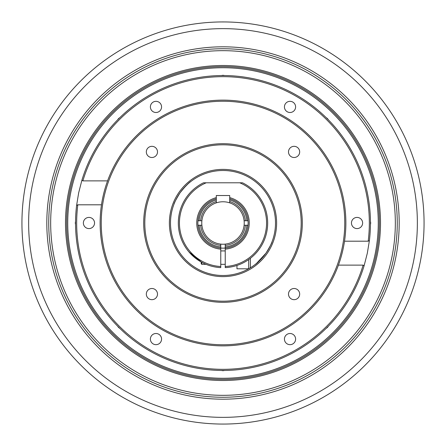 <?xml version="1.0" encoding="UTF-8"?>
<svg xmlns="http://www.w3.org/2000/svg" width="446" height="446" viewBox="0 0 446 446"><rect width="100%" height="100%" fill="white"/><g stroke="black" fill="none" stroke-linecap="round" stroke-linejoin="round"><path stroke-width="0.67" d="M183.25 188.703L188.134 183.746M180.028 192.839C185.207 186.4 188.836 182.604 190.91 181.444C188.814 182.626 185.185 186.422 180.028 192.839C176.092 199.29 174.074 203.092 173.968 204.235C174.057 203.125 176.075 199.329 180.028 192.839C176.092 199.29 174.074 203.092 173.968 204.235C174.057 203.125 176.075 199.329 180.028 192.839M265.972 253.161C260.804 259.589 257.175 263.385 255.09 264.556C257.152 263.408 260.782 259.611 265.972 253.161C269.902 246.716 271.926 242.914 272.032 241.765C271.943 242.875 269.925 246.677 265.972 253.161L256.528 263.402M272.032 241.765L271.608 242.841M270.449 245.473L268.52 249.158M268.509 249.175L266.413 252.525M107.575 180.87L82.867 180.87L81.897 180.212L82.415 178.539M76.405 207.139L76.595 205.472L77.805 204.809A146.333 146.333 0 0 0 192.733 366.166A146.333 146.333 0 0 0 363.133 265.13L364.103 265.788L367.331 253.161L369.405 240.528A147.448 147.448 0 0 0 81.897 180.212L78.669 192.839L76.595 205.472A147.448 147.448 0 0 0 364.103 265.788L363.585 267.461M369.595 238.861L369.405 240.528L368.195 241.191L344.518 241.191M75.558 221.545A4.694 4.694 0 0 0 75.558 224.455M119.768 117.716A4.694 4.694 0 0 0 117.716 119.768M224.455 75.558A4.694 4.694 0 0 0 221.545 75.558M328.284 119.768A4.694 4.694 0 0 0 326.232 117.716M370.442 224.455A4.694 4.694 0 0 0 370.442 221.545M295.609 106.912A5.586 5.586 0 0 0 290.023 101.331A5.586 5.586 0 0 0 284.436 106.912A5.586 5.586 0 0 0 290.023 112.498A5.586 5.586 0 0 0 295.609 106.912M161.564 106.912A5.586 5.586 0 0 0 155.977 101.331A5.586 5.586 0 0 0 150.391 106.912A5.586 5.586 0 0 0 155.977 112.498A5.586 5.586 0 0 0 161.564 106.912M94.541 223A5.586 5.586 0 0 0 88.955 217.414A5.586 5.586 0 0 0 83.369 223A5.586 5.586 0 0 0 88.955 228.586A5.586 5.586 0 0 0 94.541 223M161.564 339.088A5.586 5.586 0 0 0 155.977 333.502A5.586 5.586 0 0 0 150.391 339.088A5.586 5.586 0 0 0 155.977 344.669A5.586 5.586 0 0 0 161.564 339.088M295.609 339.088A5.586 5.586 0 0 0 290.023 333.502A5.586 5.586 0 0 0 284.436 339.088A5.586 5.586 0 0 0 290.023 344.669A5.586 5.586 0 0 0 295.609 339.088M362.631 223A5.586 5.586 0 0 0 357.045 217.414A5.586 5.586 0 0 0 351.459 223A5.586 5.586 0 0 0 357.045 228.586A5.586 5.586 0 0 0 362.631 223M299.673 151.913A5.586 5.586 0 0 0 294.087 146.327A5.586 5.586 0 0 0 288.501 151.913A5.586 5.586 0 0 0 294.087 157.499A5.586 5.586 0 0 0 299.673 151.913M157.499 151.913A5.586 5.586 0 0 0 151.913 146.327A5.586 5.586 0 0 0 146.327 151.913A5.586 5.586 0 0 0 151.913 157.499A5.586 5.586 0 0 0 157.499 151.913M157.499 294.087A5.586 5.586 0 0 0 151.913 288.501A5.586 5.586 0 0 0 146.327 294.087A5.586 5.586 0 0 0 151.913 299.673A5.586 5.586 0 0 0 157.499 294.087M299.673 294.087A5.586 5.586 0 0 0 294.087 288.501A5.586 5.586 0 0 0 288.501 294.087A5.586 5.586 0 0 0 294.087 299.673A5.586 5.586 0 0 0 299.673 294.087M199.089 225.236A24.017 24.017 0 0 0 220.764 246.911L220.764 248.032A25.132 25.132 0 0 1 197.968 225.236L201.893 225.236A21.224 21.224 0 0 1 201.893 220.764L197.968 220.764A25.132 25.132 0 0 1 216.299 198.777L216.299 199.936A24.017 24.017 0 0 0 199.089 220.764M246.911 220.764A24.017 24.017 0 0 0 229.701 199.936L229.701 198.777A25.132 25.132 0 0 1 248.032 220.764L244.107 220.764A21.224 21.224 0 0 0 201.893 220.764M244.107 220.764A21.224 21.224 0 0 1 244.107 225.236L248.032 225.236A25.132 25.132 0 0 1 225.236 248.032L225.236 246.911A24.017 24.017 0 0 0 246.911 225.236M220.764 248.032L220.764 249.158A26.253 26.253 0 0 1 216.299 197.617L216.299 198.777A25.132 25.132 0 0 0 225.236 248.032A25.132 25.132 0 0 0 229.701 198.777L229.701 197.617A26.253 26.253 0 0 1 225.236 249.158L225.236 266.507A43.563 43.563 0 0 0 239.753 182.788L206.247 182.788A43.563 43.563 0 0 0 220.764 266.507L220.764 267.628A44.684 44.684 0 0 1 203.527 182.788L206.247 182.788M275.5 223A52.5 52.5 0 0 0 223 170.5A52.5 52.5 0 0 0 170.5 223A52.5 52.5 0 0 0 223 275.5A52.5 52.5 0 0 0 275.5 223M276.62 223A53.62 53.62 0 0 0 223 169.38A53.62 53.62 0 0 0 169.38 223A53.62 53.62 0 0 0 223 276.62A53.62 53.62 0 0 0 276.62 223M301.195 223A78.195 78.195 0 0 0 223 144.805A78.195 78.195 0 0 0 144.805 223A78.195 78.195 0 0 0 223 301.195A78.195 78.195 0 0 0 301.195 223M302.31 223A79.31 79.31 0 0 0 223 143.69A79.31 79.31 0 0 0 143.69 223A79.31 79.31 0 0 0 223 302.31A79.31 79.31 0 0 0 302.31 223M101.242 223A121.758 121.758 0 0 0 223 344.758A121.758 121.758 0 0 0 344.758 223A121.758 121.758 0 0 0 223 101.242A121.758 121.758 0 0 0 101.242 223M100.127 223A122.873 122.873 0 0 0 223 345.873A122.873 122.873 0 0 0 345.873 223A122.873 122.873 0 0 0 223 100.127A122.873 122.873 0 0 0 100.127 223M67.731 223A155.269 155.269 0 0 0 223 378.269A155.269 155.269 0 0 0 378.269 223A155.269 155.269 0 0 0 223 67.731A155.269 155.269 0 0 0 67.731 223M66.616 223A156.384 156.384 0 0 0 223 379.384A156.384 156.384 0 0 0 379.384 223A156.384 156.384 0 0 0 223 66.616A156.384 156.384 0 0 0 66.616 223M368.195 241.191A146.333 146.333 0 0 0 244.291 78.223A146.333 146.333 0 0 0 82.867 180.87M200.6 225.236A22.512 22.512 0 0 0 220.764 245.4L220.764 246.911M201.893 225.236A21.224 21.224 0 0 0 220.764 244.107L220.764 245.4M225.236 246.911L225.236 245.4A22.512 22.512 0 0 0 245.4 225.236M225.236 245.4L225.236 244.107A21.224 21.224 0 0 0 244.107 225.236M216.299 199.936L216.299 201.508A22.512 22.512 0 0 0 200.6 220.764M216.299 201.508L216.299 202.863M117.716 326.232A4.694 4.694 0 0 0 119.768 328.284M326.232 328.284A4.694 4.694 0 0 0 328.284 326.232M221.545 370.442A4.694 4.694 0 0 0 224.455 370.442M77.805 204.809L101.482 204.809M338.425 265.13L363.133 265.13M256.483 263.435L255.09 264.556M229.701 195.521L216.299 195.521L229.701 195.521L229.701 197.617M245.4 220.764A22.512 22.512 0 0 0 229.701 201.508L229.701 199.936M229.701 202.863L229.701 201.508M225.236 244.107A21.224 21.224 0 0 1 220.764 244.107M189.043 252.046L201.224 262.014L189.043 252.046M261.696 245.339L261.328 245.963M239.753 182.788L242.473 182.788A44.684 44.684 0 0 1 225.236 267.628L225.236 266.507M225.236 249.158L225.236 248.032M216.299 197.617L216.299 195.521M220.764 249.158L220.764 266.507M201.782 262.32L201.782 264.333L201.224 263.77L201.224 262.014M250.373 258.318L250.373 267.121L250.373 258.318M248.667 268.799L236.965 268.799L236.965 265.442M333.58 333.58A156.384 156.384 0 0 0 333.58 112.42A156.384 156.384 0 0 0 112.42 112.42A156.384 156.384 0 0 0 112.42 333.58A156.384 156.384 0 0 0 333.58 333.58M334.372 334.372A157.505 157.505 0 0 0 334.372 111.628A157.505 157.505 0 0 0 111.628 111.628A157.505 157.505 0 0 0 111.628 334.372A157.505 157.505 0 0 0 334.372 334.372M101.147 101.147A172.323 172.323 0 0 0 101.147 344.853A172.323 172.323 0 0 0 344.853 344.853A172.323 172.323 0 0 0 344.853 101.147A172.323 172.323 0 0 0 101.147 101.147M99.781 99.781A174.258 174.258 0 0 0 99.781 346.219A174.258 174.258 0 0 0 346.219 346.219A174.258 174.258 0 0 0 346.219 99.781A174.258 174.258 0 0 0 99.781 99.781M347.585 347.585A176.192 176.192 0 0 0 347.585 98.415A176.192 176.192 0 0 0 98.415 98.415A176.192 176.192 0 0 0 98.415 347.585A176.192 176.192 0 0 0 347.585 347.585M80.826 80.826A201.068 201.068 0 0 0 80.826 365.174A201.068 201.068 0 0 0 365.174 365.174A201.068 201.068 0 0 0 365.174 80.826A201.068 201.068 0 0 0 80.826 80.826A201.068 201.068 0 0 1 365.174 80.826A201.068 201.068 0 0 1 365.174 365.174M248.695 268.782L248.695 259.555M85.565 85.565A194.367 194.367 0 0 0 85.565 360.435A194.367 194.367 0 0 0 360.435 360.435A194.367 194.367 0 0 0 360.435 85.565A194.367 194.367 0 0 0 85.565 85.565M250.167 267.923L250.373 267.121M201.782 264.333L206.024 264.333M220.764 264.333L225.236 264.333M220.764 250.925L225.236 250.925"/></g></svg>
